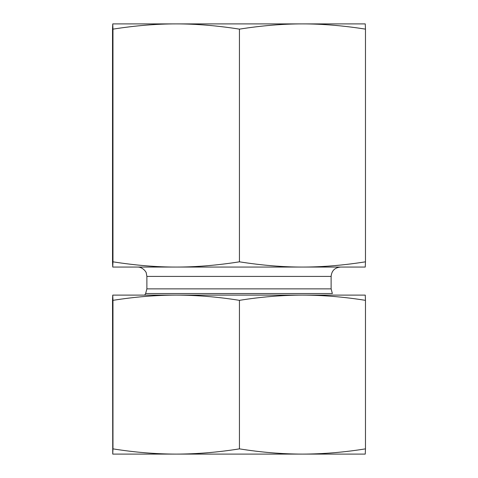 <?xml version="1.0" encoding="UTF-8"?>
<svg xmlns="http://www.w3.org/2000/svg" width="478" height="478" viewBox="0 0 478 478"><rect width="100%" height="100%" fill="white"/><g stroke="black" fill="none" stroke-linecap="round" stroke-linejoin="round"><path stroke-width="0.72" d="M112.748 23.9L365.258 23.9L365.473 29.134C343.132 25.627 322.124 23.882 302.46 23.9C282.791 23.882 261.783 25.627 239.442 29.134C217.024 25.627 195.944 23.882 176.203 23.9C156.467 23.882 135.388 25.627 112.969 29.134L112.748 23.9L112.527 29.134L112.527 261.825L112.748 267.059L112.969 261.825C135.388 265.332 156.467 267.077 176.203 267.059C195.944 267.077 217.024 265.332 239.442 261.825C261.783 265.332 282.791 267.077 302.46 267.059C322.124 267.077 343.132 265.332 365.473 261.825L365.252 267.059L112.742 267.059M239.442 29.134L239.442 261.825M365.473 29.134L365.473 261.825M112.969 29.134L112.969 261.825M140.657 23.9L176.203 23.9M302.46 23.9L337.343 23.9M331.117 288.867L332.371 293.54L145.629 293.54L146.883 288.867L331.117 288.867L331.117 276.409C331.672 270.727 334.791 267.608 340.473 267.059L302.46 267.059M176.203 454.1L112.748 454.1L112.969 448.866C134.509 452.302 155.589 454.046 176.203 454.1C196.816 454.046 217.896 452.302 239.442 448.866C260.91 452.302 281.918 454.046 302.46 454.1C322.997 454.046 344.005 452.302 365.473 448.866L365.252 454.1L166.989 454.1M344.214 295.111L302.46 295.111L365.258 295.111L365.473 300.345C344.005 296.91 322.997 295.165 302.46 295.111C281.918 295.165 260.91 296.91 239.442 300.345C217.896 296.91 196.816 295.165 176.203 295.111L133.786 295.111M112.748 295.111L176.203 295.111C155.589 295.165 134.509 296.91 112.969 300.345L112.748 295.111L112.527 300.345L112.742 454.1M176.203 295.111L302.46 295.111M365.473 300.345L365.473 448.866M112.969 300.345L112.969 448.866M239.442 300.345L239.442 448.866M146.883 288.867L146.883 276.409L331.117 276.409M145.629 293.54L144.72 295.111M146.883 276.409L146.28 273.105C146.621 272.645 143.047 266.891 137.527 267.059"/></g></svg>
